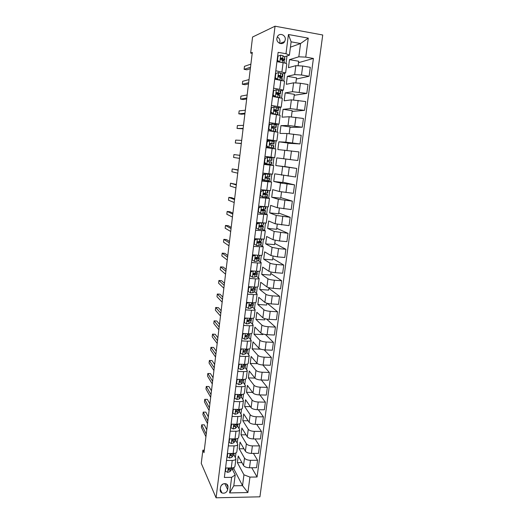 <?xml version="1.0" encoding="UTF-8"?>
<svg xmlns="http://www.w3.org/2000/svg" width="524" height="524" viewBox="0 0 524 524"><rect width="100%" height="100%" fill="white"/><g stroke="black" fill="none" stroke-linecap="round" stroke-linejoin="round"><path stroke-width="0.79" d="M276.888 38.285C276.089 42.981 282.482 45.699 284.63 41.606L285.246 39.778C286.071 35.056 279.58 32.318 277.465 36.529L276.888 38.285M279.541 43.302L279.94 41.9C280.085 39.595 279.187 37.944 277.248 36.955M259.924 496.817L322.732 34.99L275.048 26.2L216.071 497.8L259.924 496.817M204.308 450.175L202.86 450.181L204 452.703L252.306 52.4L250.636 53.068L252.195 53.337M227.665 489.632L227.992 487.097C228.11 485.525 227.468 484.431 226.06 483.803C223.224 483.266 221.383 484.405 220.532 487.228L220.211 489.77C220.093 491.257 220.676 492.324 221.966 492.973C224.848 493.654 226.748 492.54 227.665 489.632L224.809 483.573M249.955 477.095L247.898 492.547L229.636 492.92L231.634 477.351L235.197 474.914L233.796 485.794L242.527 485.643L243.948 474.803L249.955 477.095L257.068 476.997L313.411 58.452L298.51 62.67M290.427 47.16L300.566 43.518L291.115 41.828L289.392 55.171L285.98 53.703L278.126 52.341L224.351 477.449L231.634 477.351M285.98 53.703L288.442 34.519L308.269 38.121L305.747 57.123L313.411 58.452M250.636 53.068L252.568 37.027L275.048 26.2M202.86 450.181L201.268 463.393L216.071 497.8M232.165 469.019L233.881 469L242.527 485.643L247.898 492.547M235.197 474.914L232.125 468.941M289.392 55.171L284.466 56.782M275.794 70.773L285.619 72.915L282.135 73.877M273.594 88.163L283.405 90.115L279.751 90.835M271.412 105.416L281.205 107.184L277.248 107.649M269.244 122.531L279.023 124.123L274.425 124.293M267.096 139.515L276.862 140.93L267.004 140.229M268.95 147.997L268.995 147.663M266.834 141.618L269.886 140.615M264.967 156.368L274.714 157.606L264.961 156.388M263.945 164.412L273.685 165.564L266.86 164.451L266.913 164.051L271.314 164.497L271.635 162.014L267.987 161.602M264.718 158.3L267.764 157.403L267.836 156.755M261.843 181.075L271.563 182.057L266.146 180.728M259.747 197.607L269.454 198.419L265.491 197.109M257.677 214.015L267.364 214.663L263.919 213.222M255.614 230.298L265.288 230.783L262.151 229.191M253.57 246.457L263.231 246.778L260.29 245.022M251.54 262.491L257.487 262.969C259.825 263.127 261.057 263.022 261.188 262.655L258.398 260.736M249.529 278.408L255.457 278.84C257.788 278.978 259.02 278.84 259.157 278.421L256.485 276.331M247.531 294.206L253.439 294.593C255.764 294.717 257.002 294.54 257.14 294.062L254.566 291.803M245.546 309.887L251.441 310.234C253.76 310.332 254.998 310.116 255.142 309.586L252.647 307.162M243.581 325.45L249.457 325.751C251.769 325.836 253.007 325.581 253.157 325.004L250.734 322.411M241.623 340.895L247.485 341.163C249.791 341.222 251.029 340.934 251.186 340.299L248.828 337.548M239.684 356.228L245.527 356.451C247.832 356.497 249.064 356.176 249.234 355.488L246.928 352.573M237.758 371.451L243.588 371.634C245.88 371.66 247.118 371.3 247.289 370.566L245.042 367.488M235.852 386.555L241.662 386.705C243.948 386.712 245.186 386.319 245.363 385.533L243.162 382.291M233.953 401.554L239.75 401.666C242.029 401.653 243.267 401.227 243.45 400.395L241.295 396.996M232.073 416.442L237.85 416.514C240.123 416.488 241.361 416.03 241.551 415.146L239.435 411.589M230.2 431.226L235.964 431.259C238.23 431.213 239.468 430.721 239.665 429.791L237.588 426.078M228.346 445.898L234.09 445.898C236.357 445.832 237.588 445.308 237.791 444.332L235.761 440.468M226.499 460.465L232.23 460.432C234.49 460.347 235.721 459.797 235.931 458.775L233.933 454.753M241.918 462.633L237.392 462.666L243.948 474.803M237.392 462.666L238.25 456.011L243.522 465.535C244.57 466.91 246.562 467.657 249.496 467.768L256.577 467.703L257.572 460.269L253.413 453.398M243.961 448.773L239.186 448.78L244.498 458.107C245.553 459.456 247.544 460.19 250.479 460.314L257.572 460.269M239.186 448.78L240.051 442.086L245.396 451.23C246.457 452.553 248.455 453.28 251.396 453.404L258.496 453.378L259.504 445.891L255.064 438.942M246.051 434.822L240.994 434.802L246.378 443.749C247.439 445.046 249.444 445.76 252.391 445.891L259.504 445.891M240.994 434.802L241.865 428.056L247.282 436.82C248.35 438.09 250.361 438.798 253.315 438.935L260.435 438.955L261.443 431.416L256.688 424.375M248.179 420.785L242.815 420.726L248.265 429.287C249.345 430.531 251.356 431.226 254.31 431.37L261.443 431.416M242.815 420.726L243.693 413.934L249.182 422.311C250.262 423.53 252.28 424.211 255.24 424.361L262.38 424.427L263.402 416.835L258.286 409.703M250.361 406.65L244.649 406.552L250.171 414.726C251.265 415.912 253.288 416.587 256.249 416.744L263.402 416.835M244.649 406.552L245.527 399.714L251.094 407.698C252.188 408.858 254.219 409.526 257.186 409.689L264.345 409.801L265.373 402.15L259.852 394.919M252.601 392.417L246.49 392.279L252.096 400.061C253.19 401.194 255.227 401.843 258.201 402.013L265.373 402.15M246.49 392.279L247.38 385.389L253.02 392.98C254.127 394.087 256.164 394.729 259.144 394.906L266.323 395.063L267.358 387.36L261.378 380.018M254.913 378.099L248.35 377.902L254.029 385.284C255.136 386.358 257.186 386.994 260.166 387.177L267.358 387.36M248.35 377.902L249.247 370.972L254.959 378.151C256.079 379.206 258.129 379.821 261.116 380.011L268.314 380.221L269.356 372.459L262.838 365.005M257.507 363.689L250.217 363.427L255.974 370.403C257.101 371.424 259.157 372.033 262.144 372.23L269.356 372.459M250.217 363.427L251.12 356.444L256.917 363.224C258.044 364.213 260.107 364.809 263.1 365.012L270.319 365.267L271.367 357.453L264.214 349.842M260.86 349.187L252.103 348.853L257.939 355.416C259.072 356.372 261.142 356.962 264.142 357.171L271.367 357.453M252.103 348.853L253.013 341.818L258.882 348.178C260.022 349.115 262.098 349.691 265.105 349.908L272.342 350.209L273.397 342.336L265.458 334.528M262.865 333.985L262.779 334.6L254.002 334.174L259.911 340.312C261.057 341.216 263.14 341.779 266.146 342.008L273.397 342.336M254.002 334.174L254.919 327.087L260.867 333.028C262.02 333.899 264.103 334.456 267.116 334.685L274.373 335.039L275.441 327.107L266.513 319.037M264.875 318.664L264.718 319.876L255.915 319.391L261.902 325.103C263.061 325.948 265.151 326.491 268.17 326.727L275.441 327.107M255.915 319.391L256.832 312.258L262.865 317.767C264.031 318.579 266.127 319.109 269.146 319.352L276.43 319.758L277.497 311.767L267.273 303.324M266.899 303.226L266.664 305.04L257.834 304.496L263.906 309.782C265.079 310.568 267.181 311.086 270.207 311.335L277.497 311.767M257.834 304.496L258.764 297.318L264.875 302.387C266.054 303.141 268.157 303.651 271.19 303.907L278.493 304.359L279.574 296.309L268.864 288.298M268.943 287.683L268.629 290.106L259.773 289.503L265.93 294.35C267.116 295.071 269.225 295.562 272.264 295.831L279.574 296.309M259.773 289.503L260.71 282.266L266.899 286.903C268.091 287.591 270.214 288.076 273.253 288.351L280.576 288.855L281.663 280.74L270.81 273.463M271 272.015L270.6 275.061L261.725 274.399L267.961 278.801C269.159 279.462 271.281 279.927 274.334 280.209L281.663 280.74M261.725 274.399L262.668 267.109L268.943 271.294C270.148 271.923 272.277 272.382 275.329 272.67L282.672 273.227L283.766 265.059L272.775 258.515M273.076 256.236L272.591 259.911L263.696 259.183L270.011 263.133C271.222 263.736 273.358 264.181 276.417 264.476L283.766 265.059M263.696 259.183L264.64 251.847L271 255.574L277.419 256.878L284.781 257.487L285.888 249.254L274.753 243.464M275.166 240.333L274.596 244.649L265.675 243.863L272.08 247.354L278.513 248.618L285.888 249.254M265.675 243.863L266.631 236.468L273.076 239.737L279.528 240.968L286.91 241.63L288.023 233.337L276.744 228.3M277.268 224.318L276.62 229.276L267.672 228.431L274.157 231.457L288.023 233.337M267.672 228.431L268.635 220.977L275.166 223.781L289.052 225.654L290.172 217.296L278.755 213.032M279.39 208.179L278.65 213.799L269.677 212.882L276.253 215.436L290.172 217.296M269.677 212.882L270.646 205.382L277.268 207.707L291.213 209.554L292.346 201.137L280.772 197.653M281.526 191.915L280.7 198.203L271.701 197.221L278.368 199.297L292.346 201.137M271.701 197.221L272.683 189.662L279.384 191.509L293.388 193.336L294.527 184.854L282.809 182.169M283.681 175.527L282.764 182.49L273.744 181.448L280.497 183.033L294.527 184.854M273.744 181.448L274.727 173.83L295.582 176.994L296.728 168.446L284.859 166.567M286.982 150.375L287.951 143.032L278.866 141.821L277.864 149.543L298.949 151.908L297.789 160.521L285.849 159.034L284.84 166.665L275.794 165.551L296.728 168.446M275.794 165.551L276.79 157.881L297.789 160.521M278.866 141.821L285.842 142.168L300.016 143.93L287.918 143.268M289.176 133.672L290.067 126.913L280.956 125.629L279.947 133.417L286.975 133.502L301.182 135.251L300.016 143.93M280.956 125.629L288.03 125.472L302.263 127.208L290.001 127.384M291.39 116.839L292.196 110.682L283.065 109.326L282.05 117.166L289.169 116.741L303.435 118.463L302.263 127.208M283.065 109.326L290.231 108.645L304.523 110.361L292.104 111.383M293.617 99.874L294.35 94.32L285.187 92.899L284.165 100.798L291.383 99.842L305.708 101.545L304.523 110.361M285.187 92.899L292.451 91.687L306.802 93.377L294.226 95.263M295.863 82.779L296.512 77.84L287.329 76.347L286.3 84.305L293.61 82.818L300.409 83.27L307.994 84.495L306.802 93.377M287.329 76.347L294.685 74.598L301.503 75.011L309.101 76.262L296.355 79.026M298.13 65.546L298.693 61.236L289.484 59.664L288.449 67.688L295.857 65.664L302.695 66.031L310.3 67.314L309.101 76.262M289.484 59.664L298.824 56.802L300.566 43.518L308.269 38.121M233.881 469L234.09 467.356M235.374 457.4L235.951 452.919M237.221 443.016L237.817 438.378M239.082 428.534L239.704 423.733M240.961 413.947L241.597 408.982M242.848 399.255L243.509 394.12M244.754 384.452L245.435 379.153M246.666 369.551L247.374 364.075M248.599 354.532L249.326 348.886M250.544 339.408L251.291 333.585M252.502 324.173L253.275 318.173M254.474 308.826L255.273 302.643M256.465 293.361L257.284 286.995M258.47 277.786L259.308 271.236M260.487 262.092L261.352 255.358M262.517 246.287L263.408 239.357M264.568 230.357L265.485 223.231M266.631 214.309L267.574 206.987M268.707 198.144L269.677 190.618M270.803 181.848L271.799 174.125M272.912 165.433L273.934 157.508M275.054 148.809L276.069 140.91M277.216 131.996L278.218 124.181M279.39 115.051L280.386 107.322M281.591 97.968L282.574 90.331M283.805 80.755L284.774 73.209M286.032 63.411L286.995 55.957M225.549 468.004L231.267 467.945C233.527 467.853 234.759 467.284 234.968 466.242L235.918 458.893M257.068 476.997L251.756 467.749M227.383 453.489L233.121 453.47C235.381 453.391 236.619 452.854 236.822 451.858L237.778 444.444M229.23 438.87L234.988 438.883C237.254 438.83 238.486 438.319 238.689 437.37L239.651 429.903M231.097 424.145L236.868 424.198C239.141 424.158 240.372 423.68 240.568 422.776L241.538 415.25M232.97 409.31L238.761 409.401C241.04 409.382 242.271 408.936 242.461 408.078L243.437 400.493M234.863 394.369L240.667 394.5C242.953 394.493 244.184 394.087 244.367 393.275L245.35 385.625M236.763 379.317L242.586 379.487C244.878 379.5 246.11 379.127 246.287 378.361L247.282 370.651M238.682 364.154L244.518 364.363C246.817 364.396 248.048 364.056 248.219 363.342L249.221 355.567M240.614 348.879L246.47 349.128C248.769 349.181 250.007 348.873 250.171 348.211L251.179 340.377M242.56 333.493L248.428 333.781C250.741 333.847 251.972 333.578 252.129 332.969L253.151 325.07M244.525 317.989L250.407 318.317C252.725 318.409 253.957 318.173 254.107 317.616L255.136 309.651M246.496 302.374L252.398 302.741C254.723 302.852 255.954 302.656 256.098 302.151L257.133 294.115M248.487 286.641L254.409 287.047C256.734 287.178 257.972 287.014 258.109 286.569L259.151 278.467M250.492 270.784L256.426 271.236C258.764 271.386 259.996 271.262 260.127 270.869L261.181 262.701M252.516 254.808L258.47 255.306C260.808 255.476 262.039 255.391 262.164 255.05L263.225 246.817M254.553 238.715L264.214 239.114L265.288 230.809M256.603 222.497L266.284 223.06L267.364 214.689M258.666 206.155L268.367 206.882L269.454 198.439M261.103 196.068L259.963 195.943M260.749 189.688L270.469 190.579L271.563 182.064M264.122 180.328L261.967 180.079M262.852 173.097L272.578 174.158L273.685 165.571M285.849 159.027L276.79 157.881M266.86 164.451L263.985 164.097M266.074 147.624L275.827 148.947L274.714 157.606M268.209 130.705L277.982 132.205L276.862 140.923M270.659 124.181L269.067 123.959M270.371 113.649L280.157 115.332L279.023 124.109M271.714 107.643L271.137 107.558M272.546 96.462L282.344 98.322L281.211 107.165M274.733 79.137L284.552 81.187L283.405 90.089M305.747 57.123L298.824 56.802M276.941 61.681L283.098 62.716C285.514 63.149 286.739 63.548 286.779 63.915L285.626 72.875M233.796 485.794L229.636 492.92M288.442 34.519L291.115 41.828M221.266 485.414L223.401 483.816M225.896 467.998L225.484 471.259L227.711 472.373L229.931 471.652L231.89 469.275L232.427 467.86M206.77 429.765L204.321 424.846L201.701 424.82L206.246 434.127M201.701 424.82L201.399 427.355L205.932 436.734M230.514 467.952L229.021 468.744C228.182 469.157 228.058 469.615 228.641 470.113L230.206 469.484L231.484 467.939M229.001 468.744L228.425 469.288L228.844 470.12M225.209 470.703L225.484 471.259M227.73 453.489L227.305 456.863L229.538 458.009L231.759 457.328L233.711 455.055L234.28 453.391M208.329 416.875L205.847 412.146L203.22 412.113L207.825 421.041M203.22 412.113L202.912 414.661L207.504 423.667M232.466 453.47L230.848 454.354C229.99 454.799 229.879 455.264 230.527 455.742L232.04 455.14L233.494 453.457M230.894 454.347L230.115 454.976L230.527 455.742M227.023 456.332L227.305 456.863M229.578 438.876L229.139 442.367L231.379 443.533L233.599 442.898L235.545 440.736L236.147 438.817M209.895 403.899L207.38 399.373L204.746 399.321L209.41 407.875M204.746 399.321L204.439 401.882L209.096 410.515M234.444 438.883L232.695 439.865C231.804 440.35 231.713 440.815 232.427 441.267L233.881 440.697L235.538 438.87M232.807 439.846L232.008 440.52L232.427 441.267M228.857 441.856L229.139 442.367M231.654 424.145L230.986 427.767L233.232 428.959L235.459 428.363L237.392 426.32L238.034 424.145M211.467 390.839L208.919 386.516L206.279 386.45L211.015 394.618M206.279 386.45L205.971 389.031L210.694 397.277M236.448 424.191L234.556 425.272C233.638 425.789 233.566 426.261 234.346 426.68L235.741 426.143L237.621 424.178M234.739 425.246L233.914 425.953L234.346 426.68M230.698 427.276L230.986 427.767M233.73 409.323L233.298 409.519L232.846 413.063L235.099 414.274L237.326 413.724L239.252 411.799L239.927 409.355M238.486 409.395L236.389 410.574C235.492 411.13 235.446 411.602 236.245 411.988L237.614 411.491L239.717 409.375M213.052 377.693L210.471 373.579L207.825 373.494L212.62 381.276M207.825 373.494L207.517 376.094L212.299 383.954M236.697 410.528L235.807 411.288L236.245 411.988M232.558 412.591L232.846 413.063M235.826 394.389L235.171 394.677L234.719 398.253L236.979 399.485L239.213 398.98L241.125 397.166L241.839 394.467M240.555 394.493L238.217 395.784C237.365 396.367 237.339 396.832 238.132 397.192L239.494 396.734L241.774 394.467M214.65 364.468L212.037 360.558L209.377 360.46L214.244 367.848M209.377 360.46L209.069 363.073L213.916 370.54M238.689 395.712L237.686 396.53L238.132 397.192M234.424 397.808L234.719 398.253M237.935 379.35L237.064 379.73L236.612 383.332L238.872 384.59L241.106 384.131L243.018 382.435L243.758 379.481L243.018 382.435M216.255 351.152L213.602 347.458L210.943 347.346L215.875 354.335M210.943 347.346L210.628 349.973L215.547 357.047M242.664 379.487L240.058 380.882C239.258 381.485 239.252 381.957 240.031 382.291L241.394 381.865L243.306 380.188M240.713 380.784L239.579 381.662L240.031 382.291M237.064 379.73L236.769 379.317M236.311 382.906L236.612 383.332M240.058 364.206L238.97 364.678L238.512 368.3L240.785 369.584L243.018 369.171L244.918 367.599L245.658 364.678M244.819 364.37L243.49 365.451L241.911 365.876C241.171 366.499 241.178 366.964 241.944 367.278L243.306 366.892L245.206 365.333L245.664 364.35M217.873 337.757L215.187 334.273L212.521 334.148L217.512 340.731M212.521 334.148L212.2 336.794L217.185 343.456M242.769 365.739L241.479 366.682L241.944 367.278M238.97 364.678L238.669 364.285M238.21 367.9L238.512 368.3M242.193 348.945L240.889 349.508L240.431 353.163L242.704 354.473L244.937 354.106L246.83 352.652L247.564 349.763M244.878 350.582L243.405 351.597L243.87 352.154L245.232 351.807L247.125 350.373L247.452 349.135M219.504 324.271L216.779 321.002L214.1 320.858L219.17 327.035M214.1 320.858L213.785 323.524L218.836 329.779M247.027 349.141L245.422 350.353L243.784 350.766C243.09 351.401 243.123 351.859 243.87 352.154M240.889 349.508L240.582 349.141M240.123 352.783L240.431 353.163M244.348 333.578L242.822 334.233L242.357 337.908L244.643 339.244L246.876 338.93L248.762 337.6L249.489 334.744M242.533 333.709L242.992 333.513M249.306 333.801L247.361 335.15L245.671 335.543C245.036 336.185 245.075 336.644 245.808 336.919L247.171 336.611L249.051 335.301L249.509 334.607L249.169 333.899M221.141 310.699L218.377 307.647L215.698 307.49L220.833 313.247M215.698 307.49L215.377 310.169L220.499 316.011M247.092 335.275L245.337 336.401L245.808 336.919M242.822 334.233L242.514 333.886M242.049 337.561L242.357 337.908M246.516 318.101L244.774 318.841L244.302 322.542L246.594 323.904L248.828 323.642L250.701 322.437L251.428 319.607M248.409 320.465L247.714 320.144M244.479 318.35L245.232 318.029M251.533 318.343L249.319 319.83L247.583 320.21C246.987 320.858 247.046 321.31 247.76 321.572L250.996 320.118L251.448 319.489L251.022 318.756M249.725 319.575L247.282 321.088L247.76 321.572M222.785 297.036L219.988 294.206L217.303 294.036L222.504 299.374M217.303 294.036L216.982 296.735L222.169 302.158M248.703 302.512L246.732 303.337L246.26 307.064L248.559 308.453L250.799 308.236L252.66 307.162L253.387 304.365M250.138 305.243L249.326 304.922M246.431 302.879L247.498 302.433M253.59 302.787L251.284 304.398L249.509 304.758C248.959 305.413 249.031 305.865 249.732 306.114L252.954 304.83L253.4 304.261L252.869 303.507M251.769 304.13L249.247 305.669L249.732 306.114M224.449 283.281L221.613 280.681L218.921 280.491L224.193 285.403M218.921 280.491L218.593 283.209L223.853 288.207M250.904 286.805L248.71 287.715L248.238 291.475L250.538 292.89L252.778 292.719L254.631 291.77L255.352 289.012M251.815 289.903L251.134 289.667M248.402 287.296L249.778 286.726M255.601 287.1L255.123 287.938L251.461 289.196L251.717 290.538L253.079 290.348L255.365 288.914L254.69 288.154M248.605 286.648L249.509 286.838M253.721 288.632L251.225 290.132L251.717 290.538M226.119 269.441L223.244 267.07L220.545 266.86L225.89 271.34M220.545 266.86L220.218 269.598L225.549 274.163M247.911 291.2L248.238 291.475M253.118 270.987L250.701 271.976L250.223 275.762L252.47 277.17L254.775 277.085L256.616 276.272L257.336 273.548M250.393 271.589L252.07 270.901M257.625 271.294L257.107 272.408L253.426 273.515L253.714 274.845L255.077 274.7L257.349 273.463L256.478 272.677M251.337 271.203L250.459 271.046M250.426 271.327L250.845 271.406M255.62 273.043L255.352 273.626L253.216 274.478L253.714 274.845M227.796 255.509L224.888 253.367L222.183 253.144L227.593 257.186M222.183 253.144L221.855 255.895L227.252 260.022M250.701 271.976L250.374 271.733M249.896 275.513L250.223 275.762M255.66 255.07L252.712 256.118L252.227 259.937L254.54 261.404L256.786 261.338L259.039 260.264L259.334 257.965M252.391 255.771L254.382 254.965M259.668 255.378L259.111 256.767L255.411 257.71L255.732 259.039L257.094 258.935L259.341 257.893L258.201 257.088M257.435 257.363L257.343 258.005L255.221 258.705L255.732 259.039M229.492 241.479L226.545 239.573L223.827 239.337L229.316 242.933M223.827 239.337L223.499 242.101L228.968 245.789M252.712 256.118L252.378 255.902M251.893 259.714L252.227 259.937M257.133 238.951L254.736 240.143L254.245 243.988L256.563 245.481L258.81 245.468L261.05 244.597L261.345 242.271M256.563 245.481L254.245 243.988M257.376 239.082L259.269 239.141M254.409 239.835L256.708 238.911M261.718 239.344L261.135 241.001L257.415 241.793L257.756 243.11L261.352 242.206L259.819 241.374M259.105 241.557L259.708 242.003L259.354 242.265L257.271 242.822M231.195 227.364L228.209 225.693L225.484 225.438L231.045 228.588M225.484 225.438L225.15 228.222L230.698 231.464M256.046 239.173L254.526 238.898M254.736 240.143L254.395 239.953M256.439 223.774L258.954 222.779L259.426 222.995L256.773 224.043L256.282 227.92L258.601 229.447L262.662 229.073L263.376 226.46M258.601 229.447L255.935 227.77M258.954 222.779L259.924 222.818M259.426 222.995L261.895 223.014M263.795 223.178L263.166 225.124L259.432 225.746L259.799 227.062L263.382 226.407L261.194 225.523M260.14 225.523L261.725 226.198L259.347 226.813M232.911 213.15L229.885 211.722L227.154 211.447L232.794 214.139M227.154 211.447L226.82 214.251L232.44 217.041M257.382 223.401L256.505 223.25M256.773 224.043L256.426 223.886M255.935 227.75L256.282 227.92M258.489 207.589L261.483 206.784L258.823 207.825L258.332 211.729L260.657 213.281L265.111 212.914L265.413 210.53M260.657 213.281L257.978 211.617M261.004 206.607L262.766 206.587M261.483 206.784L264.692 206.784L265.766 198.262M265.878 206.895L265.616 208.952L261.476 209.58L261.862 210.89L265.419 210.491L261.666 209.43M261.489 209.567L263.755 210.281L261.45 210.687M234.634 198.845L231.569 197.659L228.831 197.365L234.542 199.598M228.831 197.365L228.497 200.188L234.195 202.513M258.823 207.825L258.476 207.694M257.978 211.591L258.332 211.729M260.546 191.286L263.559 190.448L260.893 191.483L260.395 195.419L262.727 196.998L267.161 196.893L267.469 194.476M262.727 196.998L260.035 195.341M260.448 195.622L260.009 195.557M263.074 190.31L266.225 190.297M263.559 190.448L267.98 190.487L267.672 192.904L263.533 193.291L263.939 194.601L267.476 194.45L263.395 193.513M263.356 193.625L265.806 194.24L263.579 194.437M236.376 184.441L230.527 183.19L236.311 184.952M230.527 183.19L230.187 186.033L235.957 187.893M260.893 191.483L260.539 191.378M260.042 195.301L260.395 195.419M262.629 174.859L265.655 173.988L262.976 175.016L262.472 178.979L264.817 180.59L269.231 180.754L269.546 178.311M264.817 180.59L262.111 178.946M263.31 179.771L262.026 179.588M265.164 173.889L268.386 174.053L262.838 173.169M265.655 173.988L270.063 174.263L262.845 173.13M270.063 174.276L269.749 176.732L265.609 176.876L266.028 178.18L269.546 178.291L265.419 177.531M265.432 177.603L267.875 178.081L265.74 178.075M238.125 169.94L232.224 168.924L238.093 170.215M232.224 168.924L231.883 171.787L237.732 173.169M262.976 175.016L262.616 174.937M262.118 178.894L262.472 178.979M271.779 157.907L271.458 160.41L271.838 160.442L272.153 157.953L267.764 157.403L265.079 158.418L264.574 162.414L266.919 164.051L264.201 162.42M266.133 163.776L264.063 163.501M267.266 157.338L272.153 157.953M271.458 160.41L267.699 160.337L268.137 161.641L271.635 162.014M239.887 155.34L233.94 154.56L239.881 155.366M233.94 154.56L233.599 157.442L239.52 158.346M265.079 158.418L264.712 158.372M264.207 162.355L264.574 162.414M273.941 144.015L274.262 141.519L269.886 140.694L267.194 141.696L266.683 145.724L269.035 147.395L273.417 148.109L266.107 147.316M269.035 147.395L271.733 147.899L266.113 147.296M268.583 140.969L266.939 140.779M268.53 147.349L266.303 145.77M269.814 143.661L273.941 144.028L270.463 143.36L269.808 143.661L270.26 144.971L273.738 145.607L273.417 148.102M241.322 143.419L235.315 143L235.662 140.105L241.688 140.419M270.207 143.38L272.251 143.812L269.84 143.622M241.302 143.589L235.315 143M267.194 141.696L266.821 141.677M266.316 145.698L266.683 145.724M268.956 124.81L272.028 123.847L269.329 124.843L268.812 128.904L271.17 130.6L275.028 131.648M271.17 130.6L273.443 131.426M272.028 123.847L276.384 124.961L276.063 127.463M269.834 124.483L269.009 124.398M270.659 130.6L268.426 128.989M271.786 127.299L276.056 127.483L272.604 126.553L271.936 126.86L272.395 128.17L275.853 129.081L275.532 131.576M243.136 128.393L237.051 128.465L237.398 125.544L243.503 125.374M272.244 126.605L274.366 127.273L271.799 127.201M243.09 128.812L237.051 128.465M269.329 124.843L268.95 124.856M268.439 128.904L268.812 128.904M271.098 107.865L274.19 106.876L271.478 107.859L270.96 111.953L273.325 113.682L276.986 114.612M273.325 113.682L275.028 114.33M274.19 106.876L278.519 108.272L278.198 110.78M272.808 113.721L270.567 112.084M274.032 110.833L278.198 110.819L274.759 109.608L274.085 109.929L274.556 111.239L277.989 112.424L277.694 114.73M244.963 113.256L238.8 113.832L239.147 110.892L245.33 110.217M274.327 109.699L276.495 110.603L273.973 110.682M244.885 113.937L241.577 114.232L238.8 113.832M271.478 107.859L271.098 107.905M270.581 111.985L270.96 111.953M273.259 90.79L276.364 89.768L273.639 90.744L273.122 94.864L275.493 96.626L278.218 97.333M275.493 96.626L276.253 97.032M276.364 89.768L278.624 90.292L280.681 91.458L280.353 93.973M274.969 96.711L272.722 95.04M277.235 94.281L280.347 94.025L278.296 92.892L276.934 92.532L276.246 92.866L276.724 94.182L280.144 95.643L279.888 97.602M272.677 95.401L273.286 95.46M246.804 98.021L240.555 99.102L240.909 96.141L247.171 94.962M276.436 92.663L278.644 93.809L276.423 94.032M246.693 98.957L243.339 99.521L240.555 99.102M273.639 90.744L273.259 90.816M272.735 94.929L273.122 94.864M275.827 73.498L278.558 72.528L275.827 73.498L275.303 77.65L277.681 79.438L279.875 79.969M277.681 79.438L277.242 79.543M278.558 72.528L282.515 74.1L282.849 74.519L282.528 77.035M277.078 79.517L274.897 77.866M280.517 77.519L282.521 77.1L280.484 75.731L279.128 75.325L278.427 75.666L278.919 76.982L282.312 78.731L282.102 80.349M274.792 78.679L276.102 78.777M248.658 82.674L242.324 84.266L242.678 81.292L249.024 79.596M278.578 75.489L280.805 76.884L279.777 77.198M248.514 83.873L245.114 84.705L242.324 84.266M274.91 77.742L275.303 77.65M278.028 56.107L280.766 55.158L278.028 56.107L277.497 60.293L279.882 62.12L281.205 62.402M280.766 55.158L283.032 55.799L284.709 56.946L284.715 59.972M278.997 62.029L277.085 60.561M283.183 60.568L284.702 60.044L282.691 58.439L281.336 57.987L280.628 58.328L281.126 59.657L284.165 61.216L284.329 62.952M278.382 61.924L278.892 61.943M250.518 67.223L244.105 69.338L244.466 66.338L250.891 64.118M280.74 58.184L282.705 59.422L282.986 59.828L282.508 60.122M250.341 68.683L246.902 69.797L244.105 69.338M277.104 60.424L277.497 60.293M244.498 458.107L243.522 465.535M246.378 443.749L245.396 451.23M248.265 429.287L247.282 436.82M250.171 414.726L249.182 422.311M252.096 400.061L251.094 407.698M254.029 385.284L253.02 392.98M255.974 370.403L254.959 378.151M257.939 355.416L256.917 363.224M259.911 340.312L258.882 348.178M261.902 325.103L260.867 333.028M263.906 309.782L262.865 317.767M265.93 294.35L264.875 302.387M267.961 278.801L266.899 286.903M270.011 263.133L268.943 271.294M272.08 247.354L271 255.574M274.157 231.457L273.076 239.737M276.253 215.436L275.166 223.781M278.368 199.297L277.268 207.707M280.497 183.033L279.384 191.509M282.639 166.652L281.519 175.186M284.801 150.139L283.674 158.739M286.975 133.502L285.842 142.168M289.169 116.741L288.03 125.472M291.383 99.842L290.231 108.645M293.61 82.818L292.451 91.687M295.857 65.664L294.685 74.598M250.479 460.314L249.496 467.768M232.23 460.432L231.267 467.945M234.09 445.898L233.121 453.47M252.391 445.891L251.396 453.404M235.964 431.259L234.988 438.883M254.31 431.37L253.315 438.935M237.85 416.514L236.868 424.198M256.249 416.744L255.24 424.361M239.75 401.666L238.761 409.401M258.201 402.013L257.186 409.689M241.662 386.705L240.667 394.5M260.166 387.177L259.144 394.906M243.588 371.634L242.586 379.487M262.144 372.23L261.116 380.011M245.527 356.451L244.518 364.363M264.142 357.171L263.1 365.012M247.485 341.163L246.47 349.128M266.146 342.008L265.105 349.908M249.457 325.751L248.428 333.781M268.17 326.727L267.116 334.685M251.441 310.234L250.407 318.317M270.207 311.335L269.146 319.352M253.439 294.593L252.398 302.741M272.264 295.831L271.19 303.907M255.457 278.84L254.409 287.047M274.334 280.209L273.253 288.351M257.487 262.969L256.426 271.236M276.417 264.476L275.329 272.67M259.531 246.974L258.47 255.306M278.513 248.618L277.419 256.878M261.594 230.861L260.52 239.252M280.628 232.643L279.528 240.968M263.67 214.624L262.589 223.08M282.764 216.55L281.65 224.934M284.912 200.332L283.792 208.781M267.869 181.769L266.775 190.363M287.073 183.989L285.947 192.504M269.998 165.158L268.891 173.811M289.255 167.523L288.115 176.103M272.139 148.416L271.026 157.135M291.449 150.932L290.309 159.578M274.294 131.544L273.174 140.334M293.663 134.216L292.51 142.921M276.469 114.54L275.336 123.395M295.896 117.363L294.73 126.14M278.663 97.398L277.524 106.326M298.143 100.385L296.97 109.228M280.871 80.126L279.724 89.126M300.409 83.27L299.23 92.185M283.098 62.716L281.938 71.788M302.695 66.031L301.503 75.011M226.532 484.032L227.992 487.097M228.215 467.978L227.658 472.347M232.067 467.906L231.89 469.275M230.206 469.484L229.931 471.652M230.056 453.476L229.486 457.976M233.92 453.43L233.711 455.055M232.04 455.14L231.759 457.328M230.252 454.943L230.678 455.742M231.909 438.876L231.326 443.507M235.787 438.857L235.545 440.736M233.881 440.697L233.599 442.898M234.117 438.883L234.064 439.302M232.093 440.494L232.518 441.26M233.783 424.165L233.18 428.927M237.667 424.171L237.392 426.32M235.741 426.143L235.459 428.363M235.99 424.191L235.918 424.741M233.94 425.947L234.379 426.674M235.669 409.355L235.047 414.248M239.54 409.578L239.252 411.799M237.614 411.491L237.326 413.724M237.883 409.388L237.791 410.082M237.562 394.428L236.927 399.458M241.413 394.939L241.125 397.166M239.494 396.734L239.213 398.98M239.782 394.48L239.678 395.312M239.475 379.396L238.82 384.557M241.394 381.865L241.106 384.131M241.702 379.461L241.577 380.431M241.4 364.252L240.726 369.551M245.206 365.333L244.918 367.599M243.306 366.892L243.018 369.171M243.634 364.331L243.49 365.451M243.339 348.997L242.651 354.44M247.125 350.373L246.83 352.652M245.232 351.807L244.937 354.106M245.579 349.089L245.422 350.353M245.298 333.624L244.584 339.211M249.051 335.301L248.762 337.6M247.171 336.611L246.876 338.93M247.544 333.736L247.361 335.15M247.263 318.147L246.535 323.871M250.996 320.118L250.701 322.437M249.129 321.304L248.828 323.642M249.516 318.271L249.319 319.83M249.247 302.544L248.5 308.42M252.954 304.83L252.66 307.162M253.223 302.774L253.144 303.357M251.094 305.885L250.799 308.236M251.507 302.682L251.284 304.398M251.245 286.831L250.479 292.851M254.933 289.425L254.631 291.77M255.227 287.087L255.123 287.938M253.079 290.348L252.778 292.719M253.511 286.988L253.269 288.855M253.256 270.993L252.47 277.17M256.917 273.901L256.616 276.272M257.251 271.288L257.107 272.408M255.077 274.7L254.775 277.085M255.529 271.17L255.273 273.194M255.28 255.077L254.481 261.365M258.922 258.273L258.614 260.657M259.295 255.365L259.111 256.767M257.094 258.935L256.786 261.338M257.566 255.227L257.284 257.415M257.31 239.108L256.505 245.448M260.939 242.52L260.631 244.924M261.352 239.317L261.135 241.001M259.118 243.051L258.81 245.468M259.616 239.173L259.315 241.518M257.284 242.841L257.756 243.11M259.36 223.021L258.548 229.407M262.969 226.656L262.662 229.073M263.421 223.152L263.166 225.124M261.162 227.043L260.854 229.486M261.673 223.054L261.358 225.497M259.393 226.866L259.799 227.062M261.417 206.81L260.598 213.242M265.02 210.668L264.705 213.104M265.504 206.862L265.216 209.128M263.225 210.917L262.91 213.373M263.736 206.901L263.421 209.364M261.528 210.759L261.862 210.89M263.493 190.474L262.668 196.958M267.083 194.561L266.768 197.017M267.594 190.546L267.279 193.009M265.301 194.666L264.98 197.148M265.812 190.618L265.498 193.101M265.589 174.014L264.758 180.551M269.159 178.33L268.845 180.806M269.677 174.289L269.362 176.771M267.391 178.298L267.07 180.793M267.908 174.217L267.587 176.719M267.699 157.429L266.86 164.012M271.255 161.982L270.934 164.477M269.493 161.798L269.172 164.313M270.017 157.691L269.696 160.206M269.821 140.714L268.976 147.349M273.364 145.508L273.043 148.017M273.895 141.401L273.567 143.917M271.615 145.174L271.294 147.709M272.146 141.035L271.825 143.576M271.963 123.874L271.111 130.561M275.493 128.904L275.166 131.439M276.024 124.771L275.696 127.306M273.757 128.426L273.43 130.98M274.288 124.247L273.96 126.808M274.124 106.903L273.266 113.636M277.635 112.175L277.314 114.664M278.172 108.01L277.844 110.564M275.912 111.54L275.585 114.114M276.449 107.335L276.122 109.916M276.299 89.794L275.434 96.586M279.796 95.322L279.508 97.536M280.333 91.117L280.006 93.698M278.087 94.53L277.753 97.123M278.624 90.292L278.296 92.892M276.515 92.61L276.934 92.532M278.486 72.554L277.615 79.399M281.971 78.331L281.722 80.277M282.515 74.1L282.181 76.694M280.274 77.382L279.94 79.975M280.818 73.111L280.484 75.731M278.617 75.456L279.128 75.325M280.7 55.177L279.823 62.074M284.165 61.216L283.949 62.873M284.709 56.946L284.375 59.566M282.482 60.103L282.167 62.559M283.032 55.799L282.691 58.439M280.746 58.177L281.336 57.987M279.927 43.453L284.63 41.606M220.277 489.239L221.966 492.973M228.274 469.386L228.641 470.113"/></g></svg>

